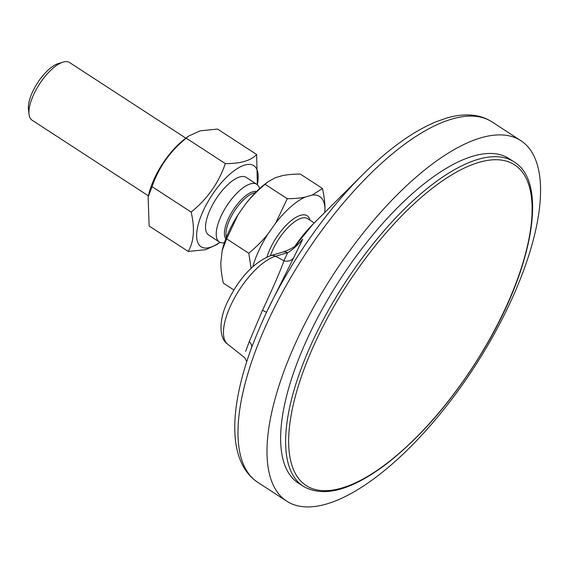 <?xml version="1.0" encoding="UTF-8"?>
<svg xmlns="http://www.w3.org/2000/svg" width="569" height="569" viewBox="0 0 569 569"><rect width="100%" height="100%" fill="white"/><g stroke="black" fill="none" stroke-linecap="round" stroke-linejoin="round"><path stroke-width="0.85" d="M302.708 239.236L302.402 239.634C299.849 242.714 295.425 247.643 282.8 252.11A8.599 7.198 73.8 0 1 282.8 252.11A8.599 7.198 73.8 0 1 287.686 252.7C292.381 249.919 297.395 245.431 302.708 239.236L293.725 257.601A8.599 8.058 -155.6 0 1 283.938 260.723C280.716 270.154 273.568 286.669 262.508 310.261L266.505 312.31L293.725 257.601M262.508 310.261L249.229 341.692A8.599 5.918 -160 0 1 251.455 347.936L251.541 347.695C228.816 409.737 227.621 462.049 257.586 482.213A214.933 84.326 -57 0 1 280.816 295.339A214.933 84.326 -57 0 1 452.071 119.013A214.933 84.326 -57 0 1 491.936 121.858C486.815 118.551 481.125 116.432 474.873 115.5C466.075 114.241 456.644 115.102 446.573 118.082L436.288 121.681C413.023 131.339 388.563 148.929 362.908 174.448A210.089 82.427 123 0 0 266.505 312.31C260.616 325.226 255.595 337.118 251.441 347.979L251.541 347.702M249.229 341.692L245.673 351.308M303.27 486.289L298.298 483.053A193.439 75.89 -57 0 1 302.132 350.49A193.439 75.89 -57 0 1 509.219 158.73L514.191 161.966A193.439 75.89 123 0 0 307.104 353.726A193.439 75.89 123 0 0 303.27 486.289C323.64 497.918 351.457 490.407 386.721 463.756C422.418 435.804 454.873 397.589 484.077 349.103C533.16 267.451 548.317 182.436 514.191 161.966M516.673 288.006A214.933 84.326 -57 0 1 286.584 501.069A214.933 84.326 -57 0 1 333.064 274.919A214.933 84.326 -57 0 1 520.934 140.714A214.933 84.326 -57 0 1 516.673 288.006M246.199 177.407A34.389 13.492 123 0 0 231.697 181.347A34.389 13.492 123 0 0 206.426 220.21A34.389 13.492 123 0 0 208.702 235.061M257.344 184.697A48.358 18.976 123 0 0 234.769 170.266A48.358 18.976 123 0 0 197.543 227.508A48.358 18.976 123 0 0 219.883 242.294M148.118 197.059L148.843 193.993A48.358 18.976 -57 0 1 184.377 139.348L188.78 135.991L186.255 138.189C170.074 151.233 158.673 167.393 152.058 186.668L148.118 197.059L149.149 226.035L188.232 251.448C193.986 241.441 194.954 228.318 191.134 212.081C207.322 199.036 218.724 182.877 225.338 163.602C240.559 163.673 250.986 160.636 256.633 154.491L257.366 184.719M219.911 242.309L216.995 244.528L205.665 249.677L188.232 251.448M256.633 154.491L217.55 129.071L200.117 130.849L188.78 135.991M225.338 163.602L186.255 138.189M191.134 212.081L152.058 186.668M222.18 250.524L222.337 249.862A58.408 22.916 -57 0 1 238.205 214.492L226.611 238.838L222.18 250.524L220.822 262.892C220.829 268.66 221.668 275.41 223.34 283.127L233.887 289.984M324.707 212.514L324.984 208.702A58.408 22.916 123 0 0 312.189 195.06L322.474 188.467L300.29 174.043C293.127 174.114 287.146 174.655 282.359 175.657L275.368 177.699L267.928 181.831L265.09 184.292C257.451 190.693 251.036 197.151 245.844 203.659L238.205 214.492M245.844 203.659A58.408 22.916 -57 0 1 265.261 183.865L267.928 181.831M224.371 242.764A34.389 13.492 -57 0 1 219.357 241.989A34.389 13.492 -57 0 1 226.789 205.807A34.389 13.492 -57 0 1 256.847 184.335A34.389 13.492 -57 0 1 259.592 188.609M312.189 195.06L305.197 197.094A58.408 22.916 123 0 0 275.673 223.062L268.035 233.895A58.408 22.916 123 0 0 252.856 266.584M251.093 268.234L248.788 253.262C256.427 246.861 262.842 240.403 268.035 233.895M275.673 223.062L287.267 198.716C294.436 198.645 300.411 198.104 305.197 197.094M322.474 188.467C324.145 196.184 324.984 202.927 324.984 208.702M148.402 195.85L32.077 120.194A34.389 13.492 -57 0 1 29.04 114.305A34.389 13.492 -57 0 1 39.51 84.013A34.389 13.492 -57 0 1 62.96 62.156A34.389 13.492 -57 0 1 69.574 62.54L185.899 138.189M62.96 62.156L58.123 63.65A30.093 11.807 123 0 0 37.611 82.775A30.093 11.807 123 0 0 28.45 109.284L29.04 114.305M287.267 198.716L265.09 184.292M248.788 253.262L226.611 238.838M270.609 255.659A8.599 7.198 73.8 0 1 275.517 256.242L287.679 252.7L283.938 260.723L275.517 256.242A52.27 20.505 -57 0 0 234.321 298.284A52.27 20.505 -57 0 0 227.6 344.124C218.475 338.114 218.98 318.22 228.141 300.61C239.698 277.409 253.852 262.423 270.609 255.659L282.779 252.117M294.849 246.37A66.26 25.996 -57 0 1 313.071 224.108L362.908 174.448M341.578 488.095A191.291 75.051 -57 0 1 309.892 354.473A191.291 75.051 -57 0 1 479.198 162.314A191.291 75.051 -57 0 1 510.884 295.937A191.291 75.051 -57 0 1 341.578 488.095M226.412 237.202A27.938 10.96 -57 0 1 234.57 210.864A27.938 10.96 -57 0 1 255.332 192.727M256.569 191.483A28.571 11.209 123 0 0 233.19 209.968A28.571 11.209 123 0 0 225.772 238.838M270.431 255.709A33.315 13.073 -57 0 1 288.554 226.946A33.315 13.073 -57 0 1 307.644 218.645L314.244 222.941M309.984 220.167A35.463 13.912 123 0 0 290.09 221.59A35.463 13.912 123 0 0 266.975 256.989M246.733 361.642L244.898 358.022L243.824 356.998L227.6 344.124M520.934 140.714L491.936 121.858M286.584 501.069L257.586 482.213M294.827 246.384L313.071 224.108M256.847 184.335L246.135 177.364M219.357 241.989L208.638 235.018"/></g></svg>
